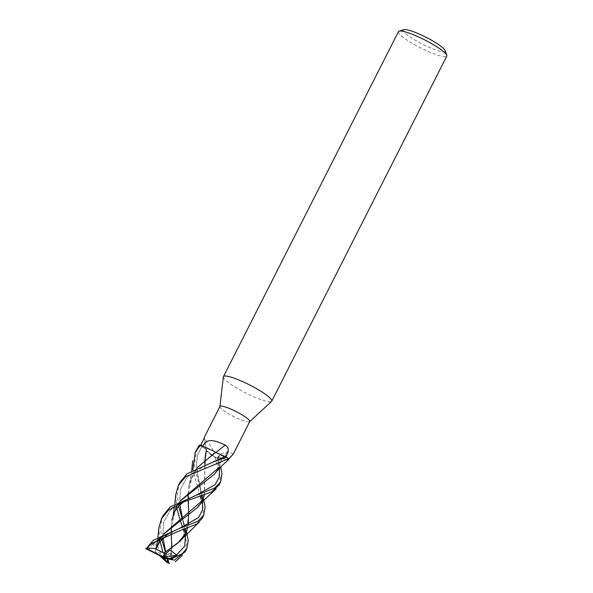 <?xml version="1.0" encoding="UTF-8"?>
<svg xmlns="http://www.w3.org/2000/svg" width="593" height="593" viewBox="0 0 593 593"><rect width="100%" height="100%" fill="white"/><g stroke="black" fill="none" stroke-linecap="round" stroke-linejoin="round"><path stroke-width="0.44" stroke-dasharray="2.96 2.22" d="M200.716 445.254L200.434 445.81L201.776 446.566L199.307 445.195A18.012 2.972 -153.1 0 1 200.545 445.195A18.012 2.972 -153.1 0 0 199.3 445.195L201.768 446.581C205.119 448.53 206.616 449.783 206.245 450.346L206.297 450.346A14.936 2.461 -153.1 0 0 206.305 450.391A14.936 2.461 -153.1 0 0 206.579 451.006A14.936 2.461 -153.1 0 0 212.739 455.817A16.708 2.757 -153.1 0 0 217.965 458.33L220.967 453.63L227.971 451.703L233.316 453.949M219.076 485.007L220.448 476.898L215.2 457.299L206.327 450.421L215.096 457.24A18.012 2.972 -153.1 0 0 218.261 458.708L220.759 466.965M219.202 467.403L221.93 458.456C218.609 457.144 217.201 456.966 217.705 457.929L218.409 458.923L217.705 457.929C217.201 456.966 218.609 457.144 221.93 458.456L222.004 458.433A14.936 2.461 -153.1 0 0 224.058 459.13A14.936 2.461 -153.1 0 0 228.416 459.545A14.936 2.461 -153.1 0 0 228.513 459.316A16.708 2.757 -153.1 0 0 225.703 457.033L224.651 456.714A303.245 87.631 135.7 0 1 224.665 456.706M217.965 458.33L217.653 457.892A7.346 1.216 -153.1 0 1 217.549 457.373A7.346 1.216 -153.1 0 1 221.864 458.382A14.936 2.461 -153.1 0 0 222.004 458.433L228.483 459.664L222.056 458.485L219.277 467.262L217.127 470.827M223.346 376.926A27.093 4.47 -153.1 0 0 240.032 389.964A27.093 4.47 -153.1 0 0 267.443 401.513A27.093 4.47 -153.1 0 0 271.572 401.387M219.951 406.45A16.708 2.757 -153.1 0 0 219.899 406.613A16.708 2.757 -153.1 0 0 230.195 414.655A16.708 2.757 -153.1 0 0 247.096 421.779A16.708 2.757 -153.1 0 0 249.646 421.705A16.708 2.757 -153.1 0 0 249.749 421.571M398.466 31.622A27.093 4.47 -153.1 0 0 414.381 44.534A27.093 4.47 -153.1 0 0 442.489 56.476A27.093 4.47 -153.1 0 0 446.788 56.135M403.892 29.65A23.475 3.877 -153.1 0 0 415.456 40.331A23.475 3.877 -153.1 0 0 441.451 51.621A23.475 3.877 -153.1 0 0 445.173 50.598M212.739 455.817C216.067 447.9 205.904 442.341 204.311 437.938L204.214 437.478M206.305 450.391L204.311 437.938A305.61 300.14 -93.6 0 1 206.297 450.309A7.346 1.216 -153.1 0 0 206.401 450.072A7.346 1.216 -153.1 0 0 201.798 446.566L199.3 445.195M213.465 451.043A14.936 2.461 -153.1 0 0 202.843 446.04A16.708 2.757 -153.1 0 0 202.45 445.958A16.708 2.757 -153.1 0 0 200.434 445.81M215.948 452.481A7.346 1.216 -153.1 0 0 224.651 456.714M206.297 450.309A14.936 2.461 -153.1 0 0 206.297 450.346L212.413 455.646L215.096 457.24A18.012 2.972 -153.1 0 0 218.261 458.708L218.268 458.723A18.057 2.98 -153.1 0 1 215.2 457.299M206.349 450.191L205.66 453.26L206.245 450.346C206.616 449.79 205.126 448.538 201.768 446.581C205.141 448.501 206.638 449.746 206.253 450.302M217.705 457.929L219.588 468.136L217.698 457.915C217.201 456.929 218.609 457.092 221.938 458.419M221.864 458.382A305.61 173.015 -88.6 0 1 227.971 451.703M228.461 458.737A18.012 2.972 -153.1 0 0 226.541 457.27A18.012 2.972 -153.1 0 1 228.461 458.737M222.056 458.448L228.505 459.642M185.283 551.623L186.669 543.485L184.319 532.514M179.946 482.317L177.233 492.976L178.619 506.2M182.251 518.69L186.498 531.691M183.378 529.705L182.518 527.118M176.847 508.305L175.787 494.503M202.183 518.312L203.547 510.21L201.175 499.276M200.271 496.43L192.821 469.812M196.846 449.005L194.215 465.283L200.382 489.047L203.369 498.394M163.053 515.614L160.34 526.124L161.733 539.497M165.41 551.979L167.7 558.858M166.033 561.534L163.016 552.483M159.606 539.86L158.909 527.674M183.267 537.532L185.579 533.693L188.782 514.413M188.174 500.336L188.159 497.831M188.196 493.354L192.636 474.652L197.224 467.625M187.499 528.341L188.226 524.62M188.604 514.746L188.767 486.549L192.451 475.015L197.387 467.551M184.942 529.186L184.356 526.362L184.942 529.186M180.383 540.92C182.6 538.993 183.949 535.701 184.416 531.046C184.497 528.289 184.06 524.916 183.104 520.928L183.474 522.174M188.767 486.549C189.723 480.197 193.11 474.6 198.937 469.775C205.867 464.771 208.506 463.874 212.813 462.051L198.648 468.529L186.973 477.306L180.487 489.151L179.679 503.539L180.487 489.151L186.973 477.306L198.648 468.529L214.051 461.628M148.613 550.586L152.46 543.737L157.367 545.375L155.27 551.609L158.857 541.246L155.359 551.69L159.51 555.559M160.859 537.74L163.416 534.167M204.474 495.066L205.03 464.534M160.933 537.703L163.609 534.078M200.197 504.183L202.443 500.455M204.377 495.103L204.844 464.601M166.492 535.286L178.923 528.615L159.606 538.34L180.168 528.163M197.239 507.697L200.671 501.878C201.301 500.974 201.813 493.947 199.997 487.802L201.842 495.941L196.268 465.683L197.484 455.431L201.776 446.566L197.484 455.431L196.268 465.683L200.382 489.047M166.262 554.581L170.784 553.38L169.628 559.251M167.3 558.776L166.344 554.7L162.319 556.983L170.784 553.38M171.058 559.54L171.874 519.861L175.736 507.979L171.355 526.606M177.818 504.406L180.524 500.781M166.203 554.151L166.559 555.404M183.437 501.975L195.875 495.303L181.717 501.789L170.065 510.58L163.609 522.44L162.816 536.828L163.609 522.44L170.065 510.58L181.717 501.789L197.158 494.851M180.339 500.863L177.737 504.443M171.251 531.113L171.258 533.574M171.874 547.665L171.162 559.562M155.181 551.505L159.762 555.685M152.46 543.737L162.319 556.983L157.367 545.375M201.798 446.566A303.245 297.819 -93.6 0 0 201.375 443.927M217.653 457.892A303.245 171.673 -88.6 0 1 218.95 456.462M148.843 550.134L149.836 548.347M206.401 450.072L204.348 437.367M217.549 457.373L220.967 453.63M191.717 470.457L189.701 482.643M157.938 537.058L157.597 539.815M156.367 547.369L155.922 549.2M155.247 551.801L156.085 548.799M217.557 457.626C218.268 460.442 218.372 463.644 217.861 467.225C218.432 467.314 215.185 474.192 214.095 474.452M174.839 503.761L174.49 506.541M173.26 514.064L172.822 515.895"/><path stroke-width="0.89" d="M192.821 469.812L195.267 452.111L200.464 445.173L213.465 451.043A14.936 2.461 -153.1 0 1 215.8 452.392L213.465 451.043M249.705 421.645L271.572 401.387A27.093 4.47 -153.1 0 0 271.742 401.172A27.093 4.47 -153.1 0 0 255.828 388.259A27.093 4.47 -153.1 0 0 227.719 376.31A27.093 4.47 -153.1 0 0 223.42 376.659A27.093 4.47 -153.1 0 0 223.346 376.926L219.914 406.524M228.639 459.16L233.316 453.956L249.749 421.571A16.708 2.757 -153.1 0 0 239.935 413.603A16.708 2.757 -153.1 0 0 222.597 406.242A16.708 2.757 -153.1 0 0 219.951 406.45L204.214 437.478M271.742 401.172L446.788 56.135A27.093 4.47 -153.1 0 0 446.781 55.297A27.093 4.47 -153.1 0 0 428.932 42.14A27.093 4.47 -153.1 0 0 402.766 31.281A27.093 4.47 -153.1 0 0 399.148 31.125A27.093 4.47 -153.1 0 0 398.466 31.622L223.42 376.659M446.781 55.297L445.173 50.598A23.475 3.877 -153.1 0 0 429.703 39.197A23.475 3.877 -153.1 0 0 407.028 29.783A23.475 3.877 -153.1 0 0 403.892 29.65L399.148 31.125M204.311 437.938L200.434 445.81M215.948 452.474A305.61 88.313 135.7 0 1 225.244 445.061C228.698 447.226 229.165 450.576 226.637 455.135L225.703 457.033M202.843 446.04C206.846 438.286 213.473 439.621 225.244 445.061M233.316 453.956L228.416 459.545M175.787 494.503L178.389 485.37L185.527 476.728L228.438 458.708L228.483 459.664C221.53 466.135 222.212 465.157 216.022 472.139M228.438 458.708A18.057 2.98 -153.1 0 0 226.57 457.277L215.8 452.392M197.224 467.625L215.711 452.348M197.387 467.551L215.563 452.311L227.052 457.425L215.911 452.452M186.498 531.691L188.226 540.416L186.862 548.518L182.407 553.58L171.577 558.791A18.064 2.98 -153.1 0 1 173.297 559.918L174.438 560.155L185.283 551.623L186.862 548.518M226.57 457.277L214.051 461.628L187.047 473.74L179.946 482.317L178.389 485.378M178.619 506.2L182.251 518.69M184.319 532.514L183.378 529.705M182.518 527.118L180.257 520.269M180.19 520.083L176.847 508.305M201.175 499.276L200.271 496.43M200.464 445.173A18.057 2.98 -153.1 0 0 199.263 445.173L195.267 452.111M203.369 498.394L205.119 507.104L203.74 515.243L197.617 521.425L180.168 528.155L153.32 540.208L146.212 548.799A18.064 2.98 -153.1 0 1 146.553 548.518L151.764 543.277L178.263 531.365L196.587 524.116L202.183 518.312L203.74 515.243M220.759 466.965L222.004 473.822L220.596 482.013L214.629 488.098L197.158 494.858L170.176 506.985L163.053 515.614L161.541 518.593M161.733 539.497L165.41 551.979M167.7 558.858L169.161 563.35A18.064 2.98 -153.1 0 1 167.093 562.505L159.51 555.559M163.016 552.483L159.606 539.86M158.909 527.674L161.533 518.593L168.664 509.973L183.052 502.123L211.442 492.02L219.076 485.007L220.596 482.013M169.324 558.739L176.87 555.3L170.087 549.926L165.195 554.166L163.979 553.158L180.383 540.92L183.267 537.532M171.807 558.836L162.319 556.983L164.068 558.117L173.297 559.918M185.579 533.693L177.529 543.373L163.794 553.061L155.018 548.488L147.108 548.014M188.782 514.413L188.174 500.336M188.159 497.831L188.196 493.354M185.387 534.078L187.499 528.341M188.226 524.62L188.604 514.746M176.24 555.211L184.675 546.242L185.72 533.418L184.942 529.186L185.713 533.404L184.675 546.242L176.24 555.211M184.356 526.362L183.104 520.928L184.356 526.362M182.503 518.519L179.679 503.539L182.503 518.519M224.606 456.699L213.376 461.828L224.621 456.692M158.857 541.246L160.859 537.74M163.416 534.167L202.443 500.455L204.474 495.066M205.03 464.534L205.059 460.116M205.067 459.909L206.327 450.421M145.567 548.473L162.319 556.983L170.087 549.926M158.687 541.579L160.933 537.703M163.609 534.078L197.239 507.697L200.197 504.183M202.257 500.811L204.377 495.103M204.844 464.601L204.904 460.242M204.911 460.027L205.66 453.26M152.898 544.189L159.606 538.34L152.898 544.189M179.523 528.363L198.522 517.63L202.48 510.01L202.569 500.203L202.48 510.01L198.522 517.63L179.523 528.363M202.561 500.188L201.842 495.941L202.561 500.188M169.361 563.543L167.96 562.231L167.3 558.776M175.565 508.32L177.818 504.406M180.524 500.781L214.095 474.452L217.127 470.827M164.068 558.117L171.184 559.562M165.647 551.816L162.816 536.828L165.647 551.816M196.439 495.073L215.059 484.703L219.188 477.461L219.588 468.136L219.188 477.461L215.059 484.703L196.439 495.073M219.277 467.262L180.339 500.863M177.737 504.443L175.736 507.979M171.355 526.606L171.251 531.113M171.258 533.574L171.874 547.665M171.147 559.555L173.43 559.94M176.87 555.3L162.319 556.983L162.586 556.664L146.553 548.518M165.195 554.166L162.586 556.664M167.96 562.231L162.319 556.983L160.288 556.16L167.093 562.505M159.762 555.685L160.288 556.16M224.665 456.706A303.245 87.631 135.7 0 1 226.637 455.135M170.05 558.487L171.955 557.598M168.056 562.312L167.589 560.2M182.259 538.718L199.3 522.077M192.725 460.835L191.717 470.457M158.931 527.436L157.938 537.058M157.597 539.815L156.367 547.369M199.129 505.451L203.399 500.685L216.156 488.847M156.085 548.799L159.339 542.417L166.492 535.286M196.765 494.977L197.158 494.851M171.874 519.861L174.765 511.47L178.76 506.051L183.437 501.975M175.187 561.912L182.436 555.307M175.832 494.125L174.839 503.761M174.49 506.541L173.26 514.064"/></g></svg>
